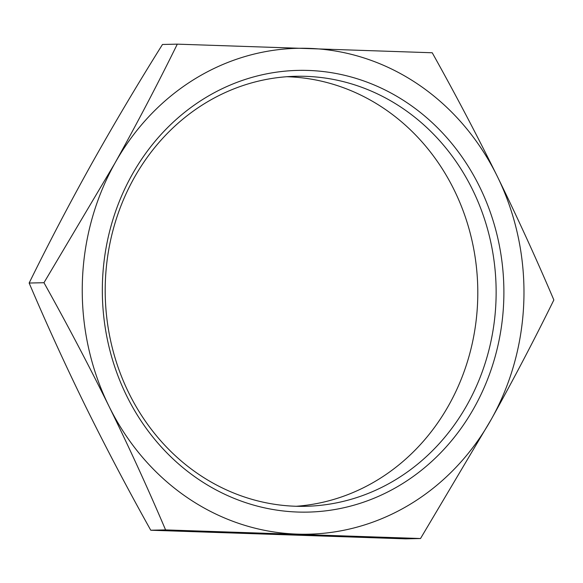 <?xml version="1.0" encoding="UTF-8"?>
<svg xmlns="http://www.w3.org/2000/svg" width="583" height="583" viewBox="0 0 583 583"><rect width="100%" height="100%" fill="white"/><g stroke="black" fill="none" stroke-linecap="round" stroke-linejoin="round"><path stroke-width="0.87" d="M131.947 174.966A220.913 200.778 -91.3 0 1 408.078 103.424A220.913 200.778 -91.3 0 1 474.27 407.524A220.913 200.778 -91.3 0 1 198.14 479.066A220.913 200.778 -91.3 0 1 131.947 174.966M467.296 404.5A215.061 195.458 88.7 0 0 470.066 184.775A215.061 195.458 88.7 0 0 295.945 76.286A215.061 195.458 88.7 0 0 134.039 178.099A215.061 195.458 88.7 0 0 131.27 397.817A215.061 195.458 88.7 0 0 305.39 506.306A215.061 195.458 88.7 0 0 467.296 404.5M286.785 76.723A215.061 195.458 -91.3 0 1 453.968 189.592A215.061 195.458 -91.3 0 1 448.961 404.901A215.061 195.458 -91.3 0 1 296.215 506.277M43.965 282.711C66.95 323.856 88.623 365.024 108.97 406.22C129.156 447.416 148.024 488.649 165.579 529.903L150.764 530.231C127.772 489.093 106.106 447.926 85.752 406.73C65.566 365.526 46.698 324.301 29.15 283.039C48.608 243.417 69.435 203.686 91.611 163.852C113.911 124.099 137.537 84.302 162.482 44.476L177.298 44.148C157.789 83.857 136.961 123.589 114.829 163.342L43.965 282.711L29.15 283.039M165.579 529.903L420.518 538.524L405.702 538.852L150.764 530.231M420.518 538.524L491.389 419.148C513.521 379.402 534.341 339.67 553.85 299.961C536.302 258.699 517.434 217.474 497.248 176.27C476.894 135.074 455.228 93.907 432.236 52.769L177.298 44.148M308.968 48.367A243.002 220.855 88.7 0 0 114.829 163.342A243.002 220.855 88.7 0 0 108.97 406.22A243.002 220.855 88.7 0 0 297.25 534.123A243.002 220.855 -91.3 0 0 491.389 419.148A243.002 220.855 88.7 0 0 497.248 176.27A243.002 220.855 88.7 0 0 308.968 48.367"/></g></svg>
